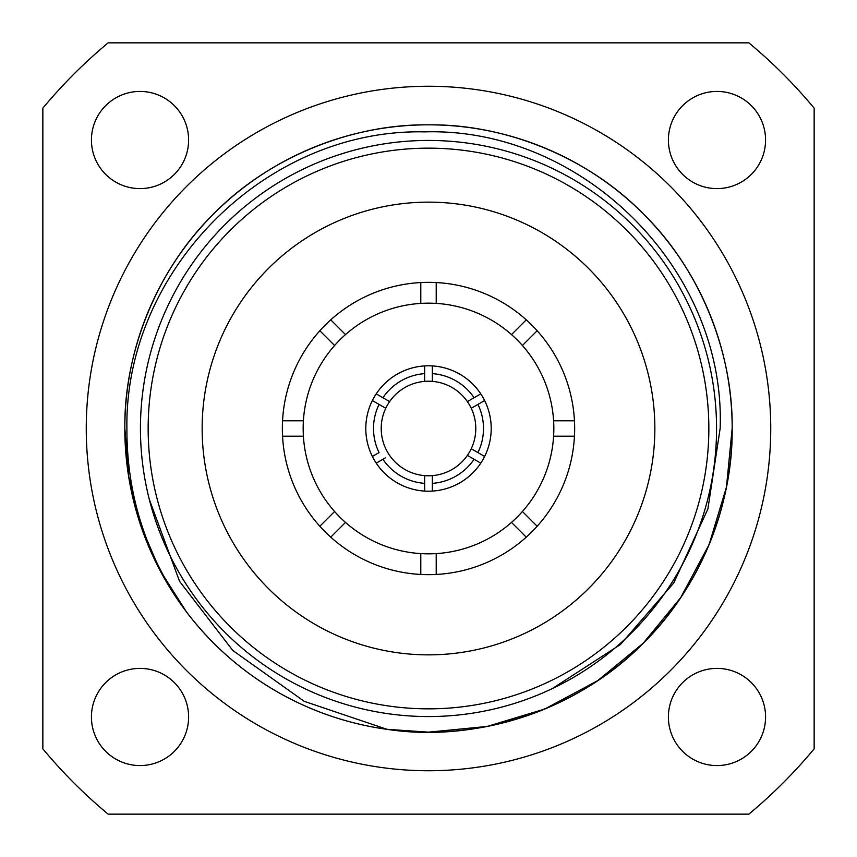 <?xml version="1.0" encoding="UTF-8"?>
<svg xmlns="http://www.w3.org/2000/svg" width="857" height="857" viewBox="0 0 857 857"><rect width="100%" height="100%" fill="white"/><g stroke="black" fill="none" stroke-linecap="round" stroke-linejoin="round"><path stroke-width="1.29" d="M471.243 448.725A47.285 47.285 0 0 0 471.243 408.275L477.938 404.408A54.998 54.998 0 0 1 477.938 452.592L471.243 448.725A47.285 47.285 0 0 1 467.386 455.399L480.777 463.134A62.711 62.711 0 0 1 432.357 491.082L432.357 475.624A47.285 47.285 0 0 0 467.386 455.399L474.082 459.266A54.998 54.998 0 0 1 432.357 483.359M379.062 404.408A54.998 54.998 0 0 0 379.062 452.592L372.367 456.449A62.711 62.711 0 0 1 372.367 400.551L385.757 408.275A47.285 47.285 0 0 0 432.357 475.624M477.938 404.408L484.633 400.551A62.711 62.711 0 0 1 484.633 456.449L477.938 452.592M382.918 397.734A54.998 54.998 0 0 1 424.644 373.641L424.644 381.376A47.285 47.285 0 0 0 389.614 401.601L376.223 393.866A62.711 62.711 0 0 0 372.367 400.551M376.223 393.866A62.711 62.711 0 0 1 424.644 365.918L424.644 373.641M432.357 365.918A62.711 62.711 0 0 1 480.777 393.866L467.386 401.601A47.285 47.285 0 0 0 432.357 381.376L432.357 365.918A62.711 62.711 0 0 0 424.644 365.918M484.633 400.551A62.711 62.711 0 0 0 480.777 393.866M708.846 428.5A280.346 280.346 0 0 0 428.5 148.154A280.346 280.346 0 0 0 148.154 428.5A280.346 280.346 0 0 0 428.5 708.846A280.346 280.346 0 0 0 708.846 428.5M140.441 428.5A288.059 288.059 0 0 1 428.5 140.441A288.059 288.059 0 0 1 716.559 428.5A288.059 288.059 0 0 1 428.5 716.559A288.059 288.059 0 0 1 140.441 428.5M537.157 330.748L522.416 345.5A125.336 125.336 0 0 1 420.787 553.601A125.336 125.336 0 0 1 334.584 345.5L319.843 330.748A146.161 146.161 0 0 1 574.458 436.213A146.161 146.161 0 0 1 319.843 526.252A146.161 146.161 0 0 1 319.843 330.748M202.145 428.5A226.355 226.355 0 0 0 428.5 654.855A226.355 226.355 0 0 0 654.855 428.5A226.355 226.355 0 0 0 428.5 202.145A226.355 226.355 0 0 0 202.145 428.5M149.257 499.256L179.542 581.282L232.783 650.463L304.256 701.347L386.882 729.296L428.5 732.157L487.172 726.436L544.709 709.05L597.683 680.662L643.221 643.221L680.662 597.683L709.05 544.709L726.436 487.172L732.157 428.5C733.142 350.792 698.862 268.037 643.221 213.779C588.963 158.138 506.208 123.858 428.5 124.843C350.792 123.858 268.037 158.138 213.779 213.779C158.138 268.037 123.858 350.792 124.843 428.5L128.7 476.738L140.462 524.634L159.948 570.237L186.376 611.769A303.657 303.657 0 0 0 386.882 729.296L395.838 730.4M386.882 729.296C477.006 743.308 578.829 709.382 643.221 643.221C698.862 588.963 733.142 506.208 732.157 428.5C733.142 350.792 698.862 268.037 643.221 213.779C588.963 158.138 506.208 123.858 428.5 124.843C350.792 123.858 268.037 158.138 213.779 213.779C158.138 268.037 123.858 350.792 124.843 428.5L128.7 476.738L140.462 524.634L159.948 570.237L186.376 611.769C146.526 556.889 126.707 495.796 126.9 428.5C124.522 270.244 265.927 128.336 424.654 131.871C582.953 127.136 726.029 269.955 720.137 428.5L707.893 508.962L673.795 582.889L620.543 644.421L552.283 688.61M124.843 428.5C123.858 350.792 158.138 268.037 213.779 213.779C268.037 158.138 350.792 123.858 428.5 124.843C506.208 123.858 588.963 158.138 643.221 213.779C698.862 268.037 733.142 350.792 732.157 428.5C733.142 350.792 698.862 268.037 643.221 213.779C588.963 158.138 506.208 123.858 428.5 124.843C350.792 123.858 268.037 158.138 213.779 213.779C158.138 268.037 123.858 350.792 124.843 428.5L128.7 476.738L140.462 524.634L159.948 570.237L186.376 611.769M91.431 716.977A48.581 48.581 0 0 0 140.023 765.569A48.581 48.581 0 0 0 188.604 716.977A48.581 48.581 0 0 0 140.023 668.396A48.581 48.581 0 0 0 91.431 716.977M668.396 716.977A48.581 48.581 0 0 0 716.977 765.569A48.581 48.581 0 0 0 765.569 716.977A48.581 48.581 0 0 0 716.977 668.396A48.581 48.581 0 0 0 668.396 716.977M668.396 140.023A48.581 48.581 0 0 0 716.977 188.604A48.581 48.581 0 0 0 765.569 140.023A48.581 48.581 0 0 0 716.977 91.431A48.581 48.581 0 0 0 668.396 140.023M91.431 140.023A48.581 48.581 0 0 0 140.023 188.604A48.581 48.581 0 0 0 188.604 140.023A48.581 48.581 0 0 0 140.023 91.431A48.581 48.581 0 0 0 91.431 140.023M814.15 748.847L814.15 108.153A501.345 501.345 0 0 0 748.847 42.85L108.153 42.85A501.345 501.345 0 0 0 42.85 108.153L42.85 748.847A501.345 501.345 0 0 0 108.153 814.15L748.847 814.15A501.345 501.345 0 0 0 814.15 748.847M732.157 428.5A303.657 303.657 0 0 1 401.43 730.957L400.808 730.892M553.601 420.787L574.458 420.787M574.458 436.213L553.601 436.213M522.416 511.5L537.157 526.252M526.252 537.157L511.5 522.416M436.213 553.601L436.213 574.458M319.843 526.252L334.584 511.5M303.399 436.213L282.542 436.213M282.542 420.787L303.399 420.787M330.748 319.843L345.5 334.584A125.336 125.336 0 0 1 420.787 303.399L420.787 282.542M436.213 282.542L436.213 303.399A125.336 125.336 0 0 1 511.5 334.584L526.252 319.843M334.584 345.5A125.336 125.336 0 0 1 345.5 334.584M420.787 303.399A125.336 125.336 0 0 1 436.213 303.399M511.5 334.584A125.336 125.336 0 0 1 522.416 345.5M345.5 522.416L330.748 537.157M420.787 574.458L420.787 553.601M432.357 373.641A54.998 54.998 0 0 1 474.082 397.734M424.644 475.624L424.644 491.082A62.711 62.711 0 0 1 376.223 463.134L385.307 457.884M424.644 483.359A54.998 54.998 0 0 1 382.918 459.266M480.777 463.134A62.711 62.711 0 0 0 484.633 456.449M424.644 491.082A62.711 62.711 0 0 0 432.357 491.082M372.367 456.449A62.711 62.711 0 0 0 376.223 463.134M389.614 401.601A47.285 47.285 0 0 0 385.757 408.275M432.357 381.376A47.285 47.285 0 0 0 424.644 381.376M475.549 405.79L471.243 408.275A47.285 47.285 0 0 0 467.386 401.601M770.743 428.5A342.243 342.243 0 0 1 428.5 770.743A342.243 342.243 0 0 1 86.257 428.5A342.243 342.243 0 0 1 428.5 86.257A342.243 342.243 0 0 1 770.743 428.5M732.178 428.5A303.678 303.678 0 0 1 428.5 732.178A303.678 303.678 0 0 1 124.822 428.5A303.678 303.678 0 0 1 428.5 124.822A303.678 303.678 0 0 1 732.178 428.5"/></g></svg>
